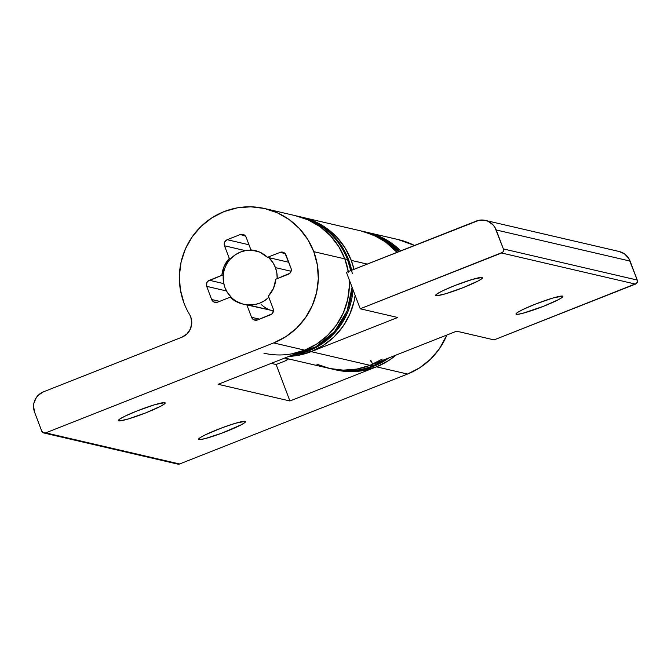 <?xml version="1.0" encoding="UTF-8"?>
<svg xmlns="http://www.w3.org/2000/svg" width="671" height="671" viewBox="0 0 671 671"><rect width="100%" height="100%" fill="white"/><g stroke="black" fill="none" stroke-linecap="round" stroke-linejoin="round"><path stroke-width="1.01" d="M198.977 439.547A25.079 2.474 -20.7 0 1 198.599 439.304A25.079 2.474 -20.7 0 1 219.476 428.777A25.079 2.474 -20.7 0 1 245.141 421.329L235.353 423.292L222.361 427.679L205.678 434.665L200.486 437.458L198.591 439.178L200.26 439.564L205.251 438.566L221.757 433.189L241.409 424.701L245.024 422.403L245.536 421.698L245.141 421.329A25.079 2.474 -20.7 0 1 245.519 421.573A25.079 2.474 -20.7 0 1 224.651 432.099A25.079 2.474 -20.7 0 1 198.977 439.547L198.725 438.868L198.977 439.547M118.658 420.876A25.079 2.474 -20.7 0 1 118.281 420.633A25.079 2.474 -20.7 0 1 139.157 410.107A25.079 2.474 -20.7 0 1 164.823 402.659L155.035 404.621L137.454 410.769L125.351 415.995L120.168 418.788L118.264 420.507L119.933 420.893L128.446 418.914L146.026 412.766L161.09 406.03L164.705 403.732L165.217 403.028L164.823 402.659A25.079 2.474 -20.7 0 1 165.2 402.902A25.079 2.474 -20.7 0 1 144.324 413.428A25.079 2.474 -20.7 0 1 118.658 420.876L118.398 420.197L118.658 420.876M399.203 251.482A70.539 69.44 103.1 0 0 364.949 231.839L367.624 232.46A70.539 69.44 103.1 0 1 400.704 250.887A70.539 69.44 -76.9 0 0 367.624 232.46L398.683 239.681A70.539 69.44 -76.9 0 1 414.452 245.46L398.155 239.564M340.784 370.585A70.539 69.44 -76.9 0 0 389.096 357.819A70.539 69.44 103.1 0 1 333.009 369.251L335.685 369.872A70.539 69.44 -76.9 0 0 396.075 355.06A70.539 69.44 103.1 0 1 376.465 366.827L407.523 374.049A70.539 69.44 -76.9 0 0 446.878 335.022L439.413 348.752L430.48 359.245L419.719 367.792L407.523 374.049L179.585 463.98L407.523 374.049L376.465 366.827L289.914 400.981L376.465 366.827L363.33 370.56L349.734 371.633L336.221 369.989M176.238 463.233L177.228 463.929L179.585 463.98L45.72 432.862A3.137 3.087 103.1 0 1 41.728 431.084L34.565 412.12A15.676 15.433 103.1 0 1 43.472 391.83L181.849 337.236L186.949 333.948L190.438 328.941L191.772 322.969L190.765 316.955A15.676 15.433 103.1 0 0 189.516 314.397A15.676 15.433 103.1 0 1 181.849 337.236L43.472 391.83L38.373 395.118L36.385 397.458L33.927 403.053L33.55 406.098L34.565 412.12L41.728 431.084L43.355 432.812L45.72 432.862L273.659 342.931L285.846 336.674L296.607 328.127L305.54 317.635L312.292 305.59L316.611 292.455L318.314 278.733L317.358 264.961L313.768 251.659L307.679 239.337L299.325 228.475L289.042 219.492L277.207 212.732L264.282 208.446L250.769 206.802L237.173 207.876L224.03 211.608L211.843 217.865L201.082 226.412L192.149 236.905L185.397 248.949L181.086 262.084L179.375 275.806L180.331 289.578L183.929 302.881A70.539 69.44 -76.9 0 0 189.516 314.397A70.539 69.44 103.1 0 1 183.929 302.881A70.539 69.44 103.1 0 1 196.536 231.227A70.539 69.44 103.1 0 1 264.81 208.564A70.539 69.44 103.1 0 1 313.768 251.659L344.819 258.872A70.539 69.44 -76.9 0 0 295.869 215.785A70.539 69.44 103.1 0 1 344.819 258.872L313.768 251.659A70.539 69.44 103.1 0 1 273.659 342.931L304.718 350.153A70.539 69.44 -76.9 0 0 349.281 279.841A70.539 69.44 103.1 0 1 263.929 353.189M297.211 216.112A70.539 69.44 103.1 0 1 347.503 259.501L344.819 258.872L348.417 272.174L344.819 258.872A70.539 69.44 103.1 0 1 348.308 271.562A70.539 69.44 -76.9 0 0 344.819 258.872L338.738 246.559L330.384 235.697L320.101 226.714L308.266 219.945L295.341 215.668L308.266 219.945L320.101 226.714L330.384 235.697L338.738 246.559L344.819 258.872L347.503 259.501A70.539 69.44 -76.9 0 0 298.553 216.406C321.996 222.562 338.327 236.938 347.544 259.526L350.732 270.606M243.305 304.139A27.427 27.008 103.1 0 1 224.936 287.54L223.544 282.365L223.242 275.638L221.9 275.328A27.427 27.008 103.1 0 1 229.306 258.469L230.648 258.78L235.798 254.477L240.537 252.044L245.645 250.593L252.288 250.241L250.946 249.931L246.156 237.249L250.946 249.931A27.427 27.008 103.1 0 1 255.055 250.551A27.427 27.008 103.1 0 1 267.519 257.329L288.765 262.26L267.519 257.329L280.05 252.38L267.519 257.329L259.87 252.17L252.288 250.241M223.242 275.638L221.9 275.328L224.173 266.261L229.306 258.469L224.517 245.787L245.385 250.644L224.517 245.787L229.306 258.469L230.648 258.78M227.192 239.706L249 244.772L227.192 239.706L240.176 234.582L227.192 239.706A4.705 4.63 103.1 0 0 224.517 245.787L224.617 242.197L227.192 239.706M245.242 235.764L240.176 234.582A4.705 4.63 103.1 0 1 246.156 237.249L243.716 234.657L240.176 234.582L245.242 235.764M285.125 253.563L280.05 252.38A4.705 4.63 103.1 0 1 286.039 255.047L290.996 268.182L285.074 253.504L281.837 252.061L280.05 252.38L285.125 253.563M290.996 268.182A4.705 4.63 103.1 0 1 288.329 274.271L275.789 279.211L289.855 273.282L291.306 269.985L290.996 268.182M275.789 279.211A27.427 27.008 103.1 0 1 268.383 296.07L273.172 308.752L268.383 296.07L273.516 288.278L275.789 279.211M273.172 308.752A4.705 4.63 103.1 0 1 270.497 314.833L257.513 319.958L272.032 313.852L273.474 310.556L273.172 308.752M251.533 317.291L259.56 319.153L251.533 317.291L246.743 304.609L251.533 317.291A4.705 4.63 103.1 0 0 257.513 319.958L253.974 319.882L251.533 317.291M231.512 297.521L230.17 297.211L217.639 302.16L230.17 297.211L233.768 300.122L242.181 303.879L273.458 310.824L246.743 304.609A27.427 27.008 103.1 0 1 242.634 303.988A27.427 27.008 103.1 0 1 230.17 297.211L231.512 297.521L227.301 292.33L224.936 287.54A27.427 27.008 103.1 0 1 229.616 259.937A27.427 27.008 103.1 0 1 255.718 250.719M261.229 304.433A27.427 27.008 -76.9 0 0 269.734 309.952M211.65 299.492L219.677 301.354L211.65 299.492L206.693 286.358L211.65 299.492A4.705 4.63 103.1 0 0 217.639 302.16L214.091 302.084L211.65 299.492M226.504 290.962L206.693 286.358A4.705 4.63 103.1 0 1 209.369 280.268L223.779 283.623L209.369 280.268L221.9 275.328L207.834 281.258L206.785 282.759L206.693 286.358L226.504 290.962M288.538 358.91A15.676 15.433 103.1 0 1 284.663 361.132L276.125 364.504L271.227 363.363L276.125 364.504L289.914 400.981L218.159 384.298L289.914 400.981L276.125 364.504L284.663 361.132L288.538 358.91M43.909 432.996L177.773 464.114A3.137 3.087 -76.9 0 0 179.585 463.98L45.72 432.862L273.659 342.931L304.718 350.153L218.159 384.298L304.718 350.153L316.905 343.887L327.666 335.349L336.599 324.856L343.351 312.803L347.662 299.669L349.373 285.955L349.281 279.841L349.373 285.955L347.662 299.669L343.351 312.803L336.599 324.856L327.666 335.349L316.905 343.887L304.718 350.153L291.575 353.885M367.096 232.342L380.021 236.628L391.856 243.388L400.704 250.887L391.856 243.388L380.021 236.628L367.096 232.342M396.075 355.06L388.66 360.57L376.465 366.827L388.66 360.57L396.075 355.06M516.36 314.322A25.079 2.474 -20.7 0 1 515.982 314.078A25.079 2.474 -20.7 0 1 536.859 303.552A25.079 2.474 -20.7 0 1 562.524 296.104L552.736 298.067L535.156 304.215L523.061 309.44L517.869 312.233L515.965 313.953L517.643 314.338L522.634 313.34L543.728 306.211L558.792 299.476L562.407 297.178L562.919 296.473L562.524 296.104A25.079 2.474 -20.7 0 1 562.902 296.347A25.079 2.474 -20.7 0 1 542.025 306.873A25.079 2.474 -20.7 0 1 516.36 314.322L516.108 313.642L516.36 314.322M436.041 295.651A25.079 2.474 -20.7 0 1 435.664 295.408A25.079 2.474 -20.7 0 1 456.532 284.881A25.079 2.474 -20.7 0 1 482.206 277.433L472.418 279.396L454.837 285.544L442.734 290.769L437.551 293.562L435.647 295.282L437.316 295.668L445.829 293.688L463.401 287.54L478.473 280.805L482.088 278.507L482.6 277.802L482.206 277.433A25.079 2.474 -20.7 0 1 482.583 277.677A25.079 2.474 -20.7 0 1 461.707 288.203A25.079 2.474 -20.7 0 1 436.041 295.651L435.781 294.972L436.041 295.651M351.252 260.365L367.247 264.089L351.252 260.365A70.539 69.44 103.1 0 1 353.969 269.323A70.539 69.44 -76.9 0 0 302.294 217.278A70.539 69.44 103.1 0 1 351.252 260.365A70.539 69.44 103.1 0 1 353.969 269.323L351.252 260.365L345.162 248.052L351.252 260.365M397.039 252.33A70.539 69.44 -76.9 0 0 361.199 230.967A70.539 69.44 103.1 0 1 397.039 252.33L385.422 241.895L373.596 235.135L360.671 230.849L373.596 235.135L385.422 241.895L397.039 252.33M619.081 251.482L624.584 253.94L628.727 258.352L637.249 280.059L637.45 281.258L636.485 283.456L494.082 339.895L456.599 331.18L370.04 365.334L311.143 351.646L397.702 317.492L360.218 308.777L346.429 272.3L479.186 220.239L485.217 220.365L488.085 221.321L493 224.819L494.854 227.234L503.376 248.941L503.309 251.34L502.613 252.338L360.218 308.777L501.598 252.992L635.462 284.11A3.137 3.087 -76.9 0 0 637.249 280.059L503.376 248.941L496.213 229.968L630.077 261.086A15.676 15.433 -76.9 0 0 619.199 251.508L485.334 220.398A15.676 15.433 103.1 0 1 496.213 229.968L630.077 261.086L637.249 280.059L503.376 248.941A3.137 3.087 103.1 0 1 501.598 252.992L635.462 284.11L494.082 339.895L456.599 331.18L370.04 365.334L311.143 351.646A70.539 69.44 103.1 0 1 288.882 356.393L297.999 355.378L288.882 356.393A70.539 69.44 -76.9 0 0 311.143 351.646L297.999 355.378L311.143 351.646A70.539 69.44 -76.9 0 0 355.144 295.357L354.095 301.162L349.776 314.296L343.024 326.349L334.091 336.842L323.33 345.38L311.143 351.646L308.459 351.017L311.143 351.646L397.702 317.492L360.218 308.777L346.429 272.3L476.267 221.069A15.676 15.433 103.1 0 1 485.334 220.398M385.783 359.119A70.539 69.44 -76.9 0 1 372.724 365.955L370.04 365.334L356.905 369.067L343.309 370.14L329.796 368.496L316.871 364.219L329.796 368.496L343.309 370.14L356.905 369.067L370.04 365.334L372.724 365.955A70.539 69.44 -76.9 0 1 331.944 369L329.26 368.379A70.539 69.44 -76.9 0 0 370.04 365.334A70.539 69.44 103.1 0 1 329.26 368.379L284.739 358.029M301.765 217.161L314.691 221.438L326.525 228.207L336.808 237.19L345.162 248.052L336.808 237.19L326.525 228.207L314.691 221.438L301.765 217.161M398.591 251.717A70.539 69.44 -76.9 0 0 363.875 231.596L299.081 216.532A70.539 69.44 103.1 0 1 299.618 216.658A70.539 69.44 103.1 0 1 351.638 270.245M352.988 289.662A70.539 69.44 103.1 0 1 308.459 351.017A70.539 69.44 -76.9 0 0 352.988 289.662M352.267 273.659A70.539 69.44 -76.9 0 0 309.046 219.576M308.459 351.017A70.539 69.44 103.1 0 1 291.617 355.32M293.219 354.682A70.539 69.44 -76.9 0 0 352.032 287.129A70.539 69.44 103.1 0 1 305.548 351.47M350.69 270.623A70.539 69.44 -76.9 0 0 347.503 259.501M250.451 250.082L250.451 250.174A4.705 4.63 103.1 0 1 250.602 249.016M382.235 359.077L370.04 365.334M331.944 369C345.85 372.128 359.455 371.113 372.766 365.955A3.137 0.453 68.5 0 0 371.558 361.753A3.137 0.453 68.5 0 0 370.509 361.099M333.009 369.251A70.539 69.44 103.1 0 1 332.481 369.125L333.009 369.251M275.429 267.62L291.097 271.26L275.429 267.62A27.427 27.008 103.1 0 1 277.182 278.666L276.829 272.795L275.429 267.62A27.427 27.008 103.1 0 0 268.861 257.639L273.063 262.831L275.429 267.62M248.085 304.919L254.72 304.567L259.828 303.116L264.575 300.683L268.836 297.278A27.427 27.008 103.1 0 1 248.077 304.919M264.81 208.564L298.553 216.406M352.074 287.247L347.117 310.941L334.544 331.608L315.831 346.79L293.193 354.699M363.875 231.596L382.722 239.044L398.608 251.717M385.9 359.077L372.766 365.955M364.949 231.839L364.412 231.721"/></g></svg>
